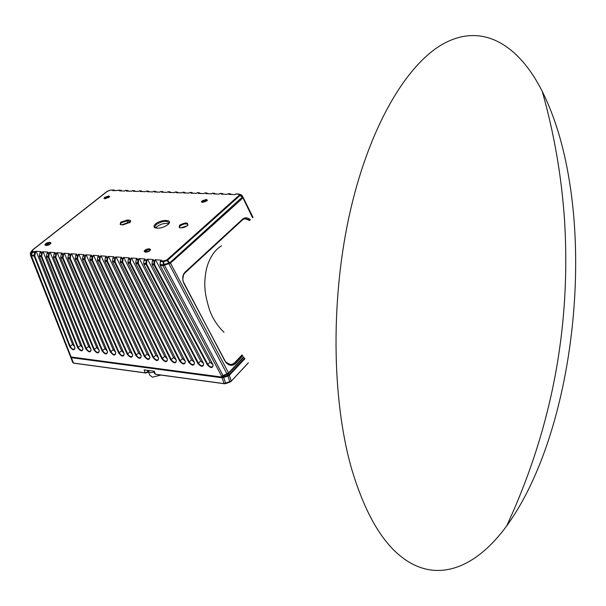 <?xml version="1.0" encoding="UTF-8"?>
<svg xmlns="http://www.w3.org/2000/svg" width="606" height="606" viewBox="0 0 606 606"><rect width="100%" height="100%" fill="white"/><g stroke="black" fill="none" stroke-linecap="round" stroke-linejoin="round"><path stroke-width="0.91" d="M153.939 371.902C151.008 373.054 149.258 372.91 148.697 371.478L148.319 370.44M160.855 375.061L152.47 377.205L149.599 375.008L148.402 371.69M351.556 468.605C331.361 398.157 330.565 294.94 350.927 208.275C371.342 121.533 409.603 60.13 446.584 42.132C484.777 23.293 519.736 46.609 542.249 91.362C554.861 116.731 563.921 146.728 569.435 181.338C588.343 297.531 563.315 448.228 506.661 525.947C477.172 566.443 438.895 583.76 404.27 558.959C382.454 543.468 364.888 513.35 351.556 468.605M224.015 332.277C217.637 326.142 212.88 318.885 209.737 310.507C204.775 294.69 204.767 288.327 204.79 282.04C205.199 274.389 206.328 268.163 208.184 263.375C211.441 255.028 215.887 249.187 221.508 245.839M249.505 220.501C246.915 218.395 244.491 218.274 242.241 220.137L184.83 273.048C182.467 275.806 182.179 279.237 183.966 283.358L224.356 359.866C227.545 364.857 231 365.789 234.719 362.661L242.029 354.934M244.445 218.501L249.566 220.448M242.142 355.078L234.59 363.062L231.257 364.933M248.308 362.827L230.727 381.742L225.735 383.628L224.069 383.613L231.265 381.113L229.363 375.288L244.991 358.654M248.346 362.873L230.901 381.583M70.743 357.351L72.796 362.562L73.811 363.138M74.061 363.206L145.766 373.001L145.205 372.841L148.629 371.304M147.516 370.334L147.766 372.311L145.766 373.001M147.766 372.311L148.675 371.417M153.674 371.16L154.545 373.584L155.613 374.303M155.924 374.387L224.606 383.772M244.566 358.131L228.886 374.879L244.597 358.161L228.886 374.879L222.266 377.174L71.182 357.01M229.947 382.166L227.788 375.546L228.886 374.879L229.363 375.288L227.992 376.121L222.152 377.796L222.266 377.174L71.485 357.093L71.364 357.661L70.614 356.82M155.363 374.228L224.069 383.613L222.152 377.796L71.364 357.661L73.485 363.047L145.205 372.841L144.122 369.872L154.295 371.243L155.363 374.228M242.256 195.958L241.953 195.443M241.506 195.003L242.892 196.958M155.189 259.716L155.644 260.05L154.735 261.118L154.129 261.065L155.189 259.716L161.37 260.156L160.651 260.8L163.567 261.004L166.892 259.906L167.62 260.239L167.097 260.527L166.892 259.906L239.196 195.276L239.9 195.579L238.529 194.14L239.325 194.178L235.696 194.049L235.075 194.609L229.076 194.412L229.704 193.859L227.917 193.799L227.288 194.352L221.364 194.162L221.993 193.609L219.864 193.541L219.228 194.094L213.365 193.897L214.001 193.352L212.221 193.291L211.585 193.844L205.79 193.655L206.419 193.109L204.639 193.049L204.01 193.594L198.268 193.412L198.904 192.867L197.124 192.806L196.495 193.352L190.814 193.17L191.451 192.625L189.678 192.572L189.042 193.109L183.421 192.928L184.057 192.39L182.285 192.329L181.648 192.867L176.088 192.685L176.725 192.147L174.96 192.094L174.316 192.632L168.809 192.45L169.453 191.92L167.695 191.86L167.051 192.397L161.597 192.216L162.241 191.685L160.484 191.625L159.84 192.163L154.439 191.981L155.083 191.451L153.341 191.398L152.697 191.928L147.341 191.754L147.985 191.223L146.251 191.17L145.607 191.693L140.297 191.526L140.948 190.996L139.221 190.943L138.569 191.466L133.312 191.299L133.964 190.776L132.244 190.716L131.593 191.238L126.381 191.072L127.033 190.549L125.328 190.496L124.677 191.019L119.503 190.845L120.155 190.329L112.678 190.625L113.852 190.034L113.761 190.473L111.739 189.966M42.284 253.088L41.685 255.899L41.079 255.77L42.056 252.308L42.799 251.717L43.253 252.104L42.284 253.088L39.951 252.838L41.072 251.588L35.837 251.217L35.087 251.808L35.542 252.202L34.731 255.876L34.148 256.065L69.728 346.662C72.902 350.609 74.614 350.829 74.879 347.314L39.39 256.459L39.329 255.641L41.079 255.77L41.14 256.588L39.39 256.459M53.464 256.686L55.237 256.815L56.161 253.316L56.911 252.717L57.358 253.103L56.396 254.096L54.04 253.853L53.525 257.505L90.968 349.359C90.703 352.881 88.968 352.684 85.757 348.776L48.192 257.111L46.427 256.982L46.965 253.346L48.086 252.088L42.799 251.717M50.275 252.596L49.306 253.588L48.707 253.467L49.828 252.217L50.275 252.596L88.605 346.496L90.794 348.92M54.04 253.853L55.154 252.596L49.828 252.217M67.842 257.747L69.637 257.876L70.516 254.346L71.258 253.74L71.713 254.111L70.751 255.118L68.372 254.884L67.91 258.573L107.376 351.442C107.103 354.98 105.338 354.805 102.096 350.935L62.479 258.171L60.683 258.035L61.176 254.368L62.289 253.103L56.911 252.717M64.509 253.603L63.547 254.603L62.941 254.497L64.054 253.225L64.509 253.603L104.936 348.617L107.209 351.041M68.372 254.884L69.485 253.611L64.054 253.225M78.53 254.255L78.977 254.626L78.022 255.641L77.424 255.535L78.53 254.255L84.06 254.649L82.961 255.937L84.757 256.065L85.863 254.778L86.31 255.149L85.363 256.164L84.757 256.065L84.295 258.959L82.469 258.823L82.961 255.937L82.552 259.663L124.109 353.571C123.821 357.108 122.041 356.964 118.761 353.131L77.015 259.247L75.197 259.118L75.636 255.406L76.742 254.134L71.258 253.74M93.703 255.671L138.562 352.98L141.168 355.737C140.872 359.29 139.069 359.169 135.752 355.366L91.809 260.345L89.968 260.209L89.885 259.368L91.718 259.504L92.157 256.596L93.256 255.308L93.703 255.671L92.756 256.694L90.347 256.467L89.862 259.497L90.347 256.467L91.453 255.179L85.863 254.778M100.717 255.838L106.421 256.247L105.33 257.55L107.148 257.679L108.239 256.376L108.694 256.732L107.754 257.762L107.148 257.679L106.754 260.618L104.914 260.482L105.33 257.55L105.012 261.33L149.826 356.843C149.53 360.396 147.705 360.282 144.372 356.51L99.301 260.906L97.46 260.769L97.369 259.921L99.202 260.057L99.619 257.133L100.717 255.838L101.164 256.194L100.225 257.224L97.808 257.005L97.346 260.05L97.808 257.005L98.899 255.709L93.256 255.308M115.829 256.914L121.662 257.33L120.586 258.648L122.412 258.777L123.495 257.459L123.942 257.808L123.01 258.853L122.412 258.777L122.071 261.747L120.215 261.61L120.586 258.648L120.321 262.466L167.407 359.07C167.097 362.638 165.249 362.547 161.878 358.813L114.481 262.034L112.633 261.89L112.534 261.042L114.382 261.178L114.746 258.224L115.829 256.914L116.284 257.262L115.352 258.3L112.921 258.095L112.504 261.178L112.921 258.095L114.011 256.785L108.239 256.376M131.222 258.012L137.183 258.436L136.115 259.762L137.948 259.898L139.016 258.565L139.471 258.906L137.948 259.898L137.653 262.89L135.797 262.754L136.115 259.762L135.911 263.625L185.345 361.35C185.019 364.926 183.148 364.857 179.732 361.168L129.942 263.178L128.078 263.042L127.972 262.178L129.828 262.315L130.146 259.338L131.222 258.012L131.669 258.353L130.744 259.398L128.313 259.201L127.942 262.33L128.313 259.201L129.389 257.876L123.495 257.459M147.243 259.148L153.348 259.588L152.288 260.928L154.129 261.065L153.886 264.087L152.015 263.951L152.288 260.928L152.144 264.83L203.646 363.676C203.305 367.259 201.404 367.221 197.957 363.555L146.031 264.375L143.811 264.208L143.698 263.337L145.91 263.504L146.182 260.489L147.243 259.148L147.697 259.489L146.781 260.55L143.986 260.33L143.66 263.504L143.986 260.33L145.054 258.997L139.016 258.565M202.783 202.336L206.76 200.942L205.949 199.579L202.086 200.874L201.889 202.131L202.783 202.336M108.436 196.086L104.755 197.314L104.452 198.533L108.845 197.458L108.436 196.086M46.132 245.339L50.025 244.036L50.381 243.71L49.768 242.461L45.882 243.763L45.548 245.21L46.132 245.339M155.522 223.978C153.704 225.621 153.507 226.879 154.924 227.75C158.946 228.826 163.294 227.78 167.96 224.606L168.347 224.25C173.566 219.387 160.84 219.16 155.522 223.978M187.481 225.599L187.648 225.447C188.314 222.266 185.618 222.182 179.55 225.197L179.224 227.553C181.8 228.265 184.55 227.614 187.481 225.599M127.252 220.008L128.866 220.084L128.684 220.955L127.071 220.872L127.252 220.008L120.662 222.205L120.215 224.515L123.071 224.879L130.07 222.319C131.154 221.031 130.752 220.289 128.866 220.084M145.607 252.02L149.712 250.634L150.258 249.46L149.137 248.952L145.046 250.323L144.849 251.838L145.607 252.02M163.567 261.004L163.771 261.625L163.196 261.716L163.567 261.004M228.697 375.046L223.561 377.008L221.91 377.068L221.584 376.091L223.076 375.599L221.584 376.091L162.87 265.625L160.204 265.428L160.075 264.549L163.279 264.784L163.196 261.716L160.317 261.504L160.037 264.716L160.651 260.8M155.644 260.05L210.093 362.244L212.979 364.638M154.735 261.118L154.598 264.67L152.144 264.83M212.956 364.577L212.926 366.266C211.433 367.569 209.759 366.978 207.896 364.501L154.598 264.67M147.697 259.489L200.722 361.024L203.555 363.433M146.781 260.55L146.614 264.087L146.031 264.375L145.91 263.504L146.508 263.557M203.563 363.441L203.51 365.085C202.018 366.357 200.351 365.751 198.518 363.274L146.614 264.087M139.471 258.906L191.572 359.85L194.352 362.252M138.547 259.959L138.357 263.481L135.911 263.625M194.382 362.327L194.314 363.926C192.822 365.176 191.17 364.554 189.36 362.085L138.357 263.481M131.669 258.353L182.512 358.676L185.247 361.085M130.744 259.398L130.525 262.906L129.942 263.178L129.828 262.315L130.426 262.383M185.3 361.221L185.209 362.782C183.716 364.001 182.08 363.373 180.3 360.896L130.525 262.906M123.942 257.808L173.543 357.517L176.225 359.934M123.01 258.853L122.76 262.33L120.321 262.466M176.301 360.131L176.202 361.653C174.71 362.842 173.081 362.199 171.324 359.722L122.76 262.33M116.284 257.262L164.665 356.366L167.294 358.782M115.352 258.3L115.064 261.769L114.481 262.034L114.382 261.178L114.981 261.254M167.4 359.047L167.286 360.532C165.786 361.699 164.173 361.04 162.438 358.555L115.064 261.769M108.694 256.732L155.878 355.222L158.454 357.646M107.754 257.762L107.436 261.209L105.012 261.33M112.633 261.89L158.393 357.525L158.454 359.419C156.954 360.555 155.348 359.888 153.636 357.404L107.436 261.209M101.164 256.194L147.175 354.093L149.697 356.525M100.225 257.224L99.876 260.656L99.301 260.906L99.202 260.057L99.808 260.141M149.856 356.911L149.712 358.32C148.212 359.434 146.622 358.744 144.932 356.26L99.876 260.656M92.756 256.694L92.385 260.103L91.809 260.345L91.718 259.504L92.317 259.595M141.213 355.851L141.062 357.229C139.554 358.32 137.971 357.616 136.312 355.131L92.385 260.103M86.31 255.149L130.032 351.874L132.449 354.298M85.363 256.164L84.961 259.557L82.552 259.663M132.653 354.805L132.494 356.146C130.987 357.214 129.411 356.502 127.768 354.01L84.961 259.557M78.977 254.626L121.586 350.776L123.957 353.207M78.022 255.641L77.598 259.02L77.015 259.247L76.932 258.414L77.538 258.52M124.177 353.775L124.01 355.078C122.503 356.123 120.935 355.396 119.314 352.904L77.598 259.02M71.713 254.111L113.216 349.692L115.541 352.116M70.751 255.118L70.296 258.482L67.91 258.573M115.784 352.745L115.61 354.018C114.102 355.04 112.542 354.298 110.943 351.806L70.296 258.482M63.547 254.603L63.062 257.951L62.479 258.171L62.41 257.345L63.009 257.452M107.474 351.73L107.292 352.972C105.777 353.965 104.232 353.215 102.656 350.715L63.062 257.951M57.358 253.103L96.733 347.549L98.96 349.973M56.396 254.096L55.888 257.429L53.525 257.505M99.24 350.722L99.051 351.935C97.536 352.904 96.006 352.139 94.445 349.639L55.888 257.429M49.306 253.588L48.775 256.906L48.192 257.111L48.132 256.293L48.73 256.414M91.089 349.723L90.892 350.904C89.377 351.851 87.847 351.071 86.317 348.571L48.775 256.906M43.253 252.104L80.56 345.45L82.704 347.874M41.685 255.899L41.14 256.588L77.704 347.715C80.893 351.639 82.621 351.851 82.886 348.336L46.427 256.982M83.014 348.73L82.817 349.882C81.295 350.806 79.78 350.018 78.265 347.518L41.723 256.383M35.837 251.217L36.292 251.611L35.542 252.202M74.689 346.837L72.584 344.42L36.292 251.611M75.015 347.746L74.811 348.867C73.288 349.776 71.781 348.973 70.288 346.473L34.731 255.876M35.315 252.596L34.709 252.46L35.087 251.808L32.451 251.376L32.701 249.945L31.717 251.02L32.338 250.505M32.451 251.376L31.83 251.891L32.557 252.308L32.936 251.657M252.573 217.728L241.62 195.132M242.529 196.655L239.999 195.314L239.325 194.178L241.483 194.98M235.696 194.049L236.219 193.973M231.318 194.481L229.818 194.435M231.939 194.503L230.454 194.117M223.584 194.231L222.114 194.185M224.205 194.253L222.743 193.875M215.577 193.973L214.123 193.928M216.206 193.996L214.751 193.617M207.979 193.723L206.548 193.678M208.608 193.746L207.169 193.375M200.442 193.481L199.041 193.435M201.078 193.503L199.654 193.14M192.966 193.238L191.594 193.193M193.609 193.261L192.2 192.905M185.557 192.996L184.201 192.95M186.201 193.019L184.8 192.67M178.202 192.753L176.876 192.716M178.853 192.776L177.467 192.435M170.907 192.519L169.612 192.481M171.566 192.541L170.195 192.208M163.673 192.284L162.4 192.246M164.34 192.307L162.984 191.981M156.499 192.049L155.25 192.011M157.166 192.072L155.825 191.754M149.387 191.822L148.159 191.776M150.053 191.844L148.728 191.526M142.327 191.587L141.122 191.549M143.001 191.61L141.683 191.307M135.32 191.36L134.138 191.322M136.002 191.382L134.699 191.079M128.374 191.14L127.215 191.102M129.055 191.155L127.366 190.435L127.457 190.905M121.48 190.913L120.352 190.875M122.17 190.935L120.488 190.208L120.579 190.693M114.64 190.693L114.072 190.428M115.337 190.716L113.852 190.034M118.981 190.201L118.465 190.276M125.843 190.42L125.328 190.496M132.759 190.64L132.244 190.716M134.479 190.701L133.964 190.776L134.388 191.125M139.736 190.867L139.221 190.943M141.463 190.92L140.948 190.996L141.372 191.352M146.766 191.095L146.251 191.17M148.5 191.148L147.985 191.223L148.409 191.572M153.856 191.322L153.341 191.398M155.606 191.375L155.083 191.451L155.507 191.799M161.007 191.549L160.484 191.625M162.756 191.61L162.241 191.685L162.666 192.026M168.21 191.784L167.695 191.86M169.975 191.837L169.453 191.92L169.877 192.254M175.475 192.019L174.96 192.094M177.247 192.072L176.725 192.147L177.149 192.481M182.807 192.254L182.285 192.329M184.58 192.307L184.057 192.39L184.482 192.716M190.193 192.488L189.678 192.572M191.973 192.549L191.451 192.625L191.875 192.95M197.647 192.731L197.124 192.806M199.427 192.784L198.904 192.867L199.329 193.185M205.161 192.973L204.639 193.049M206.941 193.026L206.419 193.109L206.843 193.428M212.736 193.216L212.221 193.291M214.516 193.269L214.001 193.352L214.426 193.662M220.379 193.458L219.864 193.541M222.516 193.526L221.993 193.609L222.417 193.92M228.439 193.723L227.917 193.799M230.227 193.776L229.704 193.859L230.129 194.162M164.211 264.474L168.665 262.989L168.9 263.671L164.438 265.155L163.847 264.511L163.135 265.322L164.438 265.155L223.076 375.599L228.538 372.895L228 373.834L223.197 375.879L225.735 383.628M160.037 264.716L160.113 265.186M160.204 265.428L213.07 364.873C212.721 368.456 210.805 368.433 207.335 364.789L154.015 264.966L153.886 264.087L154.485 264.14M143.811 264.208L194.45 362.509C194.117 366.085 192.231 366.032 188.799 362.358L137.774 263.761L137.653 262.89L138.251 262.959M128.078 263.042L176.331 360.206C176.013 363.774 174.157 363.698 170.756 359.987L122.177 262.603L122.071 261.747L122.67 261.815M158.575 357.949C158.264 361.509 156.431 361.411 153.076 357.654L106.861 261.466L106.754 260.618L107.36 260.694M97.46 260.769L141.031 355.404M89.968 260.209L132.6 354.646C132.305 358.191 130.51 358.063 127.215 354.245L84.378 259.8L84.295 258.959L84.893 259.057M75.197 259.118L115.701 352.503C115.42 356.04 113.648 355.881 110.383 352.025L69.713 258.709L69.637 257.876L70.243 257.982M60.683 258.035L99.134 350.397C98.861 353.927 97.111 353.737 93.885 349.851L55.305 257.641L55.237 256.815L55.843 256.929M163.847 264.511L163.771 261.625L167.097 260.527L168.839 262.906L170.044 262.542L242.438 196.973L239.9 195.579L167.62 260.239L169.362 262.625L168.9 263.671L227.75 375.394L221.91 377.068L71.485 357.093M30.648 255.626L70.41 356.51L71.099 356.987L31.156 255.028L30.641 254.725L30.58 255.467L31.391 255.861L31.33 255.05L31.391 255.861L34.148 256.065L34.095 255.255L34.693 255.384M31.156 255.028L32.557 252.308L34.709 252.46L34.095 255.255L31.33 255.05M30.58 255.467L31.83 251.891L31.717 251.02L30.414 252.975L31.747 250.823M30.414 253.096L30.527 255.24M30.459 253.459L30.414 252.975M172.498 261.118L241.15 199.571L172.725 261.141M250.376 219.713C247.551 217.387 244.915 217.243 242.453 219.274L185.012 272.17L183.663 274.003C182.308 277.101 182.436 280.343 184.05 283.729L225.894 362.441C229.235 365.963 232.499 366.259 235.704 363.327L235.189 363.002L231.219 364.933L225.758 362.138L224.394 360.085L183.148 281.426M242.764 355.851L235.704 363.327M168.665 262.989L169.241 263.496L170.453 263.042L170.044 262.542M228.894 374.773L228.712 373.296L227.22 373.849M242.453 219.274L185.012 272.17M182.762 279.252L183.626 274.344L184.898 272.617M242.385 355.381L235.189 363.002L234.59 363.062L234.719 362.661M242.317 219.713L245.059 218.38L249.922 220.122M112.504 261.178L112.534 261.557M120.185 261.754L120.223 262.14M127.942 262.33L127.987 262.731M135.767 262.913L135.82 263.33M143.66 263.504L143.72 263.936M151.985 264.118L152.053 264.572M75.636 255.406L77.424 255.535L76.932 258.414L75.121 258.285M61.176 254.368L62.941 254.497L62.41 257.345L60.615 257.209M46.965 253.346L48.707 253.467L48.132 256.293L46.367 256.164M39.951 252.838L39.329 255.641M205.888 199.874L206.926 200.753L205.888 199.874L201.889 202.131M104.671 198.616L104.437 198.26L108.376 196.367L109.247 197.064L108.376 196.367M49.7 242.756L50.525 243.536L49.7 242.756L45.548 245.21M155.651 228.038L154.803 226.735L156.212 224.568C162.575 220.849 166.847 220.334 169.021 223.031L168.832 223.712M155.727 228.053L156.909 226.652C161.135 223.781 165.09 222.819 168.794 223.765M179.868 227.788L179.459 227.045L180.255 225.796C184.065 223.561 186.625 223.266 187.936 224.917L187.868 225.22M180.694 227.894L187.262 225.788M120.814 224.72L120.465 224.099L121.344 222.788L127.071 220.872L127.722 222.728L129.495 222.826M129.328 222.811L128.684 220.955L130.222 222.16M121.798 224.811L127.722 222.728M149.076 249.255L150.068 250.263L149.076 249.255L144.736 251.399L144.849 251.838M104.974 198.829L109.709 196.556L108.618 195.943L103.884 198.223L104.974 198.829M45.927 245.498C48.616 245.256 50.306 244.407 51.018 242.953L49.965 242.302C47.283 242.544 45.594 243.392 44.889 244.854L45.927 245.498M145.41 252.187C148.167 251.998 149.902 251.142 150.629 249.619L149.334 248.778C146.584 248.975 144.849 249.831 144.122 251.346L145.41 252.187M202.601 202.487L207.457 200.207L206.123 199.427L201.283 201.715L202.601 202.487M110.239 190.208L111.224 190.042M106.898 191.572L110.231 190.216M107.338 191.329L32.701 249.945M40.329 252.187L42.503 252.694M47.336 252.687L49.533 253.194M54.411 253.194L56.616 253.702M61.547 253.702L63.759 254.209M68.743 254.217L70.97 254.717M76 254.74L78.242 255.24M83.325 255.262L85.575 255.755M90.711 255.793L92.968 256.285M98.164 256.323L100.429 256.815M105.686 256.861L107.959 257.353M113.277 257.406L115.549 257.891M120.935 257.951L123.215 258.436M128.661 258.512L130.941 258.982M136.456 259.065L138.744 259.535M144.326 259.633L146.97 260.125M152.629 260.224L154.916 260.694M210.093 362.244L207.335 364.789M200.722 361.024L197.957 363.555M191.572 359.85L188.799 362.358M182.512 358.676L179.732 361.168M173.543 357.517L170.756 359.987M164.665 356.366L161.878 358.813M155.878 355.222L153.076 357.654M147.175 354.093L144.372 356.51M138.562 352.98L135.752 355.366M130.032 351.874L127.215 354.245M121.586 350.776L118.761 353.131M113.216 349.692L110.383 352.025M104.936 348.617L102.096 350.935M96.733 347.549L93.885 349.851M88.605 346.496L85.757 348.776M80.56 345.45L77.704 347.715M72.584 344.42L69.728 346.662M242.983 197.124L253.013 217.327L242.983 197.155L241.309 194.92M127.548 190.473L127.768 190.86M120.67 190.254L120.889 190.648M163.241 265.17L163.597 264.724M30.527 255.065L30.368 253.838M242.392 197.511L242.764 197.98L241.006 199.563M172.528 261.178L170.453 263.042L228.538 372.895L243.604 356.911M243.847 357.222L228.712 373.296M506.661 525.947C551.771 428.707 571.064 326.861 564.542 220.417C561.641 176.732 554.21 133.714 542.249 91.362M230.727 381.742L231.015 381.341M155.719 374.341L155.204 374.197M147.735 372.342L148.016 371.902M73.902 363.168L73.349 363.024M113.67 189.989L110.209 190.148L107.073 191.39M106.959 191.481L32.444 249.99M241.506 194.95L238.847 194.011L236.037 193.92M120.488 190.208L118.799 190.155M127.366 190.435L125.662 190.375M134.297 190.655L132.578 190.602M141.281 190.882L139.554 190.822M148.319 191.102L146.584 191.049M155.416 191.337L153.674 191.276M162.575 191.564L160.825 191.504M169.786 191.791L168.029 191.738M177.066 192.026L175.293 191.973M184.398 192.261L182.626 192.208M191.791 192.503L190.011 192.443M199.245 192.738L197.465 192.685M206.76 192.981L204.98 192.928M214.335 193.223L212.554 193.17M222.326 193.481L220.198 193.412M230.038 193.731L228.257 193.67M30.361 253.747L30.429 252.922M245.059 218.38L244.476 218.501M155.636 228.03L154.924 227.75M155.091 227.591L154.803 226.735M179.709 227.742L179.224 227.553M179.634 227.583L179.459 227.045M120.609 224.667L120.215 224.515M120.465 224.099L120.624 224.553"/></g></svg>
